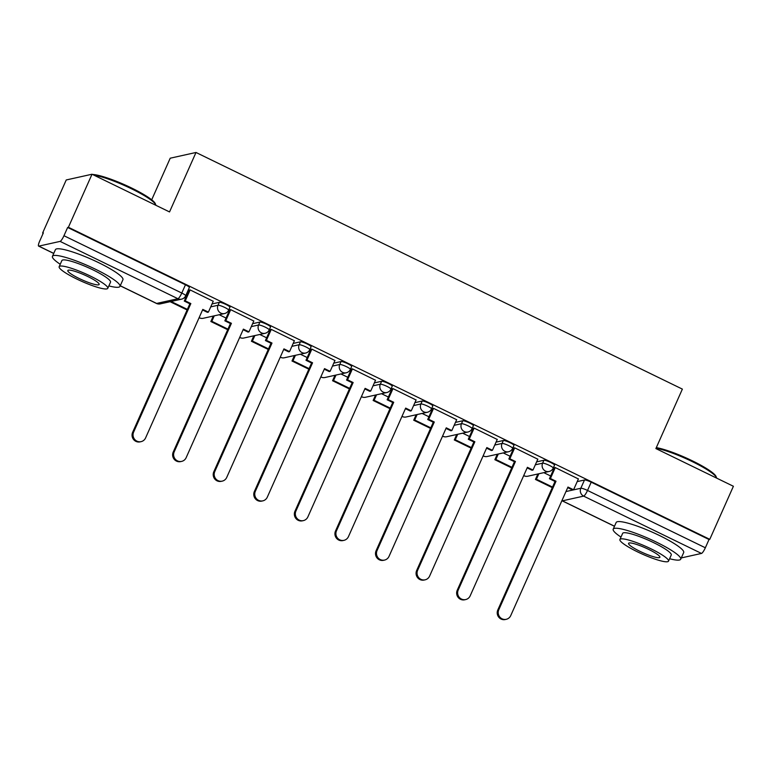 <?xml version="1.0" encoding="UTF-8"?>
<svg xmlns="http://www.w3.org/2000/svg" width="772" height="772" viewBox="0 0 772 772"><rect width="100%" height="100%" fill="white"/><g stroke="black" fill="none" stroke-linecap="round" stroke-linejoin="round"><path stroke-width="1.16" d="M229.94 307.256A5.915 0.936 -156 0 0 226.042 304.515A5.915 0.936 -156 0 0 219.335 302.325L218.032 305.258A5.915 0.936 24 0 1 224.729 307.449A5.915 0.936 24 0 1 228.628 310.19L229.94 307.256M270.509 327A5.915 0.936 -156 0 0 266.61 324.259A5.915 0.936 -156 0 0 259.903 322.059L258.601 324.993A5.915 0.936 24 0 1 265.307 327.193A5.915 0.936 24 0 1 269.206 329.933L270.509 327M311.087 346.744A5.915 0.936 -156 0 0 307.188 344.003A5.915 0.936 -156 0 0 300.482 341.803L299.179 344.737A5.915 0.936 24 0 1 305.876 346.937A5.915 0.936 24 0 1 309.775 349.677L311.087 346.744M351.656 366.478A5.915 0.936 -156 0 0 347.757 363.737A5.915 0.936 -156 0 0 341.06 361.547L339.748 364.48A5.915 0.936 24 0 1 346.454 366.671A5.915 0.936 24 0 1 350.353 369.412L351.656 366.478M392.234 386.222A5.915 0.936 -156 0 0 388.335 383.481A5.915 0.936 -156 0 0 381.629 381.281L380.326 384.215A5.915 0.936 24 0 1 387.033 386.415A5.915 0.936 24 0 1 390.922 389.156L392.234 386.222M432.803 405.956A5.915 0.936 -156 0 0 428.904 403.225A5.915 0.936 -156 0 0 422.207 401.025L420.894 403.959A5.915 0.936 24 0 1 427.601 406.159A5.915 0.936 24 0 1 431.5 408.89L432.803 405.956M473.381 425.7A5.915 0.936 -156 0 0 469.482 422.959A5.915 0.936 -156 0 0 462.775 420.769L461.473 423.703A5.915 0.936 24 0 1 468.179 425.893A5.915 0.936 24 0 1 472.078 428.634L473.381 425.7M513.949 445.444A5.915 0.936 -156 0 0 510.06 442.703A5.915 0.936 -156 0 0 503.354 440.503L502.041 443.437A5.915 0.936 24 0 1 508.748 445.637A5.915 0.936 24 0 1 512.647 448.378L513.949 445.444M554.528 465.178A5.915 0.936 -156 0 0 550.629 462.447A5.915 0.936 -156 0 0 543.922 460.247L542.619 463.181A5.915 0.936 24 0 1 549.326 465.371A5.915 0.936 24 0 1 553.225 468.112L554.528 465.178M92.022 174.231L169.531 211.933L196.001 152.47L682.371 389.107L655.891 448.571L733.4 486.273L709.777 539.338L68.399 227.286L92.022 174.231L66.238 179.963L42.614 233.019L43.164 233.289M213.275 316.057L210.852 321.519L227.692 329.712M294.431 355.535L291.999 360.997L308.839 369.19M335 375.279L332.568 380.741L349.407 388.934M375.578 395.013L373.146 400.485L389.985 408.678M416.147 414.757L413.715 420.219L430.554 428.412M456.725 434.501L454.293 439.963L471.132 448.156M497.293 454.235L494.862 459.707L511.701 467.9M537.872 473.979L535.44 479.441L552.279 487.634M151.698 199.803L170.216 158.202L196.001 152.47M42.614 233.019L43.367 232.855L39.681 241.125A5.915 1.226 -64.1 0 0 38.6 246.104A5.915 1.226 -64.1 0 0 38.812 246.123L60.091 241.395A5.915 1.226 -64.1 0 0 63.96 235.721L181.787 293.042A5.915 0.936 24 0 1 185.685 295.782L189.362 287.522A5.915 0.936 24 0 0 185.463 284.781L181.787 293.042A5.915 1.226 -64.1 0 1 177.907 298.716L60.091 241.395M68.399 227.286L67.646 227.46L63.96 235.721M577.205 481.612L584.5 479.991L580.814 488.251A5.915 0.936 24 0 1 587.521 490.452L705.347 547.773A5.915 1.226 115.9 0 1 701.468 553.437L681.29 557.924M705.347 547.773L709.024 539.503L709.777 539.338M578.382 478.949L555.155 467.523L554.267 467.89M537.814 459.205L514.577 447.779L513.689 448.146M497.236 439.471L474.008 428.045L473.12 428.412M456.667 419.727L433.43 408.301L432.542 408.668M416.089 399.983L392.861 388.557L391.973 388.924M375.52 380.249L352.283 368.823L351.395 369.19M334.942 360.505L311.714 349.079L310.827 349.446M294.373 340.77L271.136 329.335L270.248 329.712M253.795 321.027L230.558 309.601L229.68 309.968M213.217 301.283L189.989 289.857L189.101 290.224M212.039 303.946L219.335 302.325M252.608 323.69L259.903 322.059M293.186 343.424L300.482 341.803M333.755 363.168L341.06 361.547M374.333 382.902L381.629 381.281M414.902 402.646L422.207 401.025M455.48 422.39L462.775 420.769M496.049 442.124L503.354 440.503M536.627 461.868L543.922 460.247M550.658 475.996L543.806 472.657M67.646 227.46L185.463 284.781M709.024 539.503L591.207 482.182A5.915 0.936 -156 0 0 584.5 479.991M510.089 456.252L503.238 452.923M469.511 436.508L462.66 433.179M428.942 416.774L422.091 413.435M388.364 397.03L381.513 393.701M347.786 377.286L340.935 373.957M307.217 357.552L300.366 354.213M266.639 337.808L259.788 334.479M226.071 318.074L219.219 314.735M185.492 298.33L184.276 297.741M506.239 619.308L505.264 619.53A6.803 6.562 -102.5 0 1 497.805 609.976L498.789 609.764A6.803 6.562 77.5 0 0 506.239 619.308A6.803 6.562 77.5 0 0 510.746 615.583L567.97 487.055L573.567 489.776L572.583 489.998L567.719 487.624M555.28 467.581L550.417 478.515L549.442 478.736L555.029 481.458L556.004 481.236L498.789 609.764M550.417 478.515L556.004 481.236M578.431 478.843L573.567 489.776M538.846 473.757L536.415 479.229L552.53 487.064M536.415 479.229L535.44 479.441M555.029 481.458L497.805 609.976M549.442 478.736L554.354 467.697M465.67 599.564L464.696 599.786A6.803 6.562 -102.5 0 1 457.236 590.233L458.211 590.02A6.803 6.562 77.5 0 0 465.67 599.564A6.803 6.562 77.5 0 0 470.177 595.839L527.401 467.321L532.989 470.042L532.014 470.254L527.141 467.89M514.712 447.847L509.838 458.78L508.864 458.993L514.461 461.714L515.435 461.502L458.211 590.02M509.838 458.78L515.435 461.502M537.852 459.108L532.989 470.042M498.278 454.023L495.846 459.485L511.961 467.33M495.846 459.485L494.862 459.707M514.461 461.714L457.236 590.233M508.864 458.993L513.776 447.963M425.092 579.83L424.118 580.042A6.803 6.562 -102.5 0 1 416.658 570.498L417.642 570.276A6.803 6.562 77.5 0 0 425.092 579.83A6.803 6.562 77.5 0 0 429.599 576.105L486.823 447.577L492.42 450.298L491.436 450.52L486.572 448.146M474.133 428.103L469.27 439.036L468.295 439.249L473.883 441.97L474.857 441.758L417.642 570.276M469.27 439.036L474.857 441.758M497.284 439.365L492.42 450.298M457.7 434.279L455.268 439.741L471.383 447.586M455.268 439.741L454.293 439.963M473.883 441.97L416.658 570.498M468.295 439.249L473.207 428.219M384.524 560.086L383.539 560.308A6.803 6.562 -102.5 0 1 376.089 550.754L377.064 550.542A6.803 6.562 77.5 0 0 384.524 560.086A6.803 6.562 77.5 0 0 389.03 556.361L446.255 427.833L451.842 430.554L450.867 430.776L445.994 428.402M433.565 408.359L428.692 419.292L427.717 419.514L433.304 422.236L434.289 422.014L377.064 550.542M428.692 419.292L434.289 422.014M456.706 419.63L451.842 430.554M417.131 414.535L414.699 420.007L430.815 427.842M414.699 420.007L413.715 420.219M433.304 422.236L376.089 550.754M427.717 419.514L432.629 408.475M343.945 540.342L342.971 540.564A6.803 6.562 -102.5 0 1 335.511 531.02L336.486 530.798A6.803 6.562 77.5 0 0 343.945 540.342A6.803 6.562 77.5 0 0 348.452 536.617L405.676 408.098L411.264 410.82L410.289 411.032L405.425 408.668M392.987 388.625L388.123 399.558L387.139 399.771L392.736 402.492L393.71 402.28L336.486 530.798M388.123 399.558L393.71 402.28M416.137 399.886L411.264 410.82M376.553 394.801L374.121 400.263L390.236 408.108M374.121 400.263L373.146 400.485M392.736 402.492L335.511 531.02M387.139 399.771L392.06 388.741M303.377 520.608L302.392 520.82A6.803 6.562 -102.5 0 1 294.943 511.276L295.917 511.054A6.803 6.562 77.5 0 0 303.377 520.608A6.803 6.562 77.5 0 0 307.883 516.883L365.098 388.355L370.695 391.076L369.72 391.298L364.847 388.924M352.418 368.881L347.545 379.814L346.57 380.036L352.157 382.758L353.142 382.536L295.917 511.054M347.545 379.814L353.142 382.536M375.559 380.142L370.695 391.076M335.984 375.057L333.552 380.528L349.658 388.364M333.552 380.528L332.568 380.741M352.157 382.758L294.943 511.276M346.57 380.036L351.482 368.997M656.316 447.625A36.062 5.722 24 0 1 692.33 460.826A36.062 5.722 24 0 1 716.059 476.498L716.512 477.636A36.95 5.858 -156 0 0 692.204 461.569A36.95 5.858 -156 0 0 656.065 448.194M669.604 558.725A36.95 5.858 -156 0 0 680.711 559.217A36.95 5.858 -156 0 0 656.345 542.098A36.95 5.858 -156 0 0 613.2 529.158A36.95 5.858 -156 0 0 620.997 537.08M680.711 559.217L683.683 552.549A36.95 5.858 -156 0 0 659.317 535.43A36.95 5.858 -156 0 0 616.162 522.49L613.2 529.158M619.916 539.503L622.647 533.365A26.605 4.217 24 0 1 653.72 542.687A26.605 4.217 24 0 1 671.254 555.01L668.523 561.148A26.605 4.217 -156 0 0 650.989 548.815A26.605 4.217 -156 0 0 619.916 539.503A26.605 4.217 -156 0 0 637.46 551.826A26.605 4.217 -156 0 0 668.523 561.148M639.863 551.295A17.148 2.721 -156 0 0 659.886 557.297A17.148 2.721 -156 0 0 648.586 549.355A17.148 2.721 -156 0 0 628.562 543.353A17.148 2.721 -156 0 0 639.863 551.295M716.638 478.119A36.95 5.858 -156 0 0 716.512 477.636M92.534 174.472A36.062 5.722 24 0 1 131.578 188.001A36.062 5.722 24 0 1 155.307 203.683L155.761 204.812A36.95 5.858 -156 0 0 131.452 188.754A36.95 5.858 -156 0 0 93.866 175.128M108.852 285.901A36.95 5.858 -156 0 0 119.959 286.402A36.95 5.858 -156 0 0 95.603 269.283A36.95 5.858 -156 0 0 52.448 256.333A36.95 5.858 -156 0 0 60.245 264.265M119.959 286.402L122.931 279.734A36.95 5.858 -156 0 0 98.565 262.615A36.95 5.858 -156 0 0 55.41 249.674L52.448 256.333M59.164 266.678L61.895 260.55A26.605 4.217 24 0 1 92.968 269.862A26.605 4.217 24 0 1 110.512 282.185L107.781 288.323A26.605 4.217 -156 0 0 90.237 276A26.605 4.217 -156 0 0 59.164 266.678A26.605 4.217 -156 0 0 76.708 279.001A26.605 4.217 -156 0 0 107.781 288.323M79.111 278.47A17.148 2.721 -156 0 0 99.134 284.472A17.148 2.721 -156 0 0 87.834 276.53A17.148 2.721 -156 0 0 67.811 270.528A17.148 2.721 -156 0 0 79.111 278.47M155.886 205.304A36.95 5.858 -156 0 0 155.761 204.812M262.798 500.864L261.824 501.086A6.803 6.562 -102.5 0 1 254.364 491.532L255.339 491.32A6.803 6.562 77.5 0 0 262.798 500.864A6.803 6.562 77.5 0 0 267.305 497.139L324.529 368.62L330.117 371.342L329.142 371.554L324.279 369.19M311.84 349.147L306.976 360.07L305.992 360.292L311.589 363.014L312.563 362.792L255.339 491.32M306.976 360.07L312.563 362.792M334.99 360.408L330.117 371.342M295.406 355.323L292.974 360.785L309.089 368.62M292.974 360.785L291.999 360.997M311.589 363.014L254.364 491.532M305.992 360.292L310.904 349.253M222.23 481.13L221.246 481.342A6.803 6.562 -102.5 0 1 213.796 471.798L214.77 471.576A6.803 6.562 77.5 0 0 222.23 481.13A6.803 6.562 77.5 0 0 226.736 477.395L283.951 348.876L289.548 351.598L288.574 351.81L283.7 349.446M271.262 329.403L266.398 340.336L265.423 340.548L271.011 343.27L271.995 343.058L214.77 471.576M266.398 340.336L271.995 343.058M294.412 340.664L289.548 351.598M254.837 335.579L252.405 341.041L251.421 341.263L268.26 349.455M251.421 341.263L253.853 335.791M252.405 341.041L268.511 348.886M271.011 343.27L213.796 471.798M265.423 340.548L270.335 329.519M181.652 461.386L180.677 461.598A6.803 6.562 -102.5 0 1 173.218 452.054L174.192 451.842A6.803 6.562 77.5 0 0 181.652 461.386A6.803 6.562 77.5 0 0 186.158 457.661L243.383 329.133L248.97 331.854L247.995 332.076L243.132 329.702M230.693 309.659L225.829 320.592L224.845 320.814L230.442 323.536L231.417 323.314L174.192 451.842M225.829 320.592L231.417 323.314M253.843 320.92L248.97 331.854M214.259 315.835L211.827 321.306L227.943 329.142M211.827 321.306L210.852 321.519M230.442 323.536L173.218 452.054M224.845 320.814L229.757 309.775M141.083 441.642L140.099 441.864A6.803 6.562 -102.5 0 1 132.639 432.31L133.624 432.098A6.803 6.562 77.5 0 0 141.083 441.642A6.803 6.562 77.5 0 0 145.59 437.917L202.804 309.398L208.401 312.12L207.417 312.332L202.553 309.968M190.115 289.925L185.251 300.858L184.276 301.07L189.864 303.792L190.838 303.57L133.624 432.098M185.251 300.858L190.838 303.57M213.265 301.186L208.401 312.12M171.316 301.427L170.274 301.784L187.113 309.968M171.249 301.562L187.364 309.398M189.864 303.792L132.639 432.31M184.276 301.07L189.188 290.04M120.249 285.746L156.629 303.444L177.907 298.716A5.915 5.713 77.5 0 0 181.565 299.15A5.915 5.915 0 0 0 185.685 295.782M38.812 246.123L53.76 253.39M565.972 491.552L580.814 488.251A5.915 5.713 -102.5 0 0 583.642 496.116L562.373 500.845L614.512 526.214M701.468 553.437L583.642 496.116A5.915 1.226 -64.1 0 0 587.521 490.452L591.207 482.182M210.727 306.88L218.032 305.258A5.915 5.713 77.5 0 0 220.86 313.123A5.915 5.713 -102.5 0 0 224.517 313.557A5.915 5.915 0 0 0 228.628 310.19M251.305 326.624L258.601 324.993A5.915 5.713 77.5 0 0 261.428 332.857A5.915 5.713 -102.5 0 0 265.085 333.301A5.915 5.915 0 0 0 269.206 329.933M291.874 346.358L299.179 344.737A5.915 5.713 77.5 0 0 302.006 352.601A5.915 5.713 -102.5 0 0 305.664 353.036A5.915 5.915 0 0 0 309.775 349.677M332.452 366.102L339.748 364.48A5.915 5.713 77.5 0 0 342.575 372.345A5.915 5.713 -102.5 0 0 346.232 372.779A5.915 5.915 0 0 0 350.353 369.412M373.03 385.836L380.326 384.215A5.915 5.713 77.5 0 0 383.153 392.079A5.915 5.713 -102.5 0 0 386.811 392.523A5.915 5.915 0 0 0 390.922 389.156M413.599 405.58L420.894 403.959A5.915 5.713 77.5 0 0 423.722 411.823A5.915 5.713 -102.5 0 0 427.379 412.258A5.915 5.915 0 0 0 431.5 408.89M454.177 425.324L461.473 423.703A5.915 5.713 77.5 0 0 464.3 431.558A5.915 5.713 -102.5 0 0 467.957 432.002A5.915 5.915 0 0 0 472.078 428.634M494.746 445.058L502.041 443.437A5.915 5.713 77.5 0 0 504.869 451.302A5.915 5.713 -102.5 0 0 508.526 451.745A5.915 5.915 0 0 0 512.647 448.378M535.324 464.802L542.619 463.181A5.915 5.713 77.5 0 0 545.447 471.045A5.915 5.713 -102.5 0 0 549.104 471.48A5.915 5.915 0 0 0 553.225 468.112M523.734 475.542A5.915 5.713 77.5 0 0 527.826 476.208A5.915 5.915 0 0 1 523.696 475.62M483.166 455.798A5.915 5.713 77.5 0 0 487.257 456.474A5.915 5.915 0 0 1 483.127 455.885M442.588 436.055A5.915 5.713 77.5 0 0 446.679 436.73A5.915 5.915 0 0 1 442.549 436.141M402.019 416.32A5.915 5.713 77.5 0 0 406.111 416.986A5.915 5.915 0 0 1 401.98 416.397M361.441 396.576A5.915 5.713 77.5 0 0 365.532 397.252A5.915 5.915 0 0 1 361.402 396.663M320.872 376.832A5.915 5.713 77.5 0 0 324.964 377.508A5.915 5.915 0 0 1 320.834 376.919M280.294 357.098A5.915 5.713 77.5 0 0 284.385 357.764A5.915 5.915 0 0 1 280.255 357.175M239.725 337.354A5.915 5.713 77.5 0 0 243.807 338.03A5.915 5.915 0 0 1 239.687 337.441M199.147 317.61A5.915 5.713 77.5 0 0 203.239 318.286A5.915 5.915 0 0 1 199.108 317.697M160.286 303.878A5.915 5.713 77.5 0 1 156.629 303.444A5.915 1.226 115.9 0 1 156.417 303.425A5.915 5.915 0 0 0 160.286 303.878L181.565 299.15M549.104 471.48L527.826 476.208M508.526 451.745L487.257 456.474M467.957 432.002L446.679 436.73M427.379 412.258L406.111 416.986M386.811 392.523L365.532 397.252M346.232 372.779L324.964 377.508M305.664 353.036L284.385 357.764M265.085 333.301L243.807 338.03M224.517 313.557L203.239 318.286M38.6 246.104L53.722 253.457M120.22 285.814L156.417 303.425M562.161 500.825L614.473 526.282"/></g></svg>
